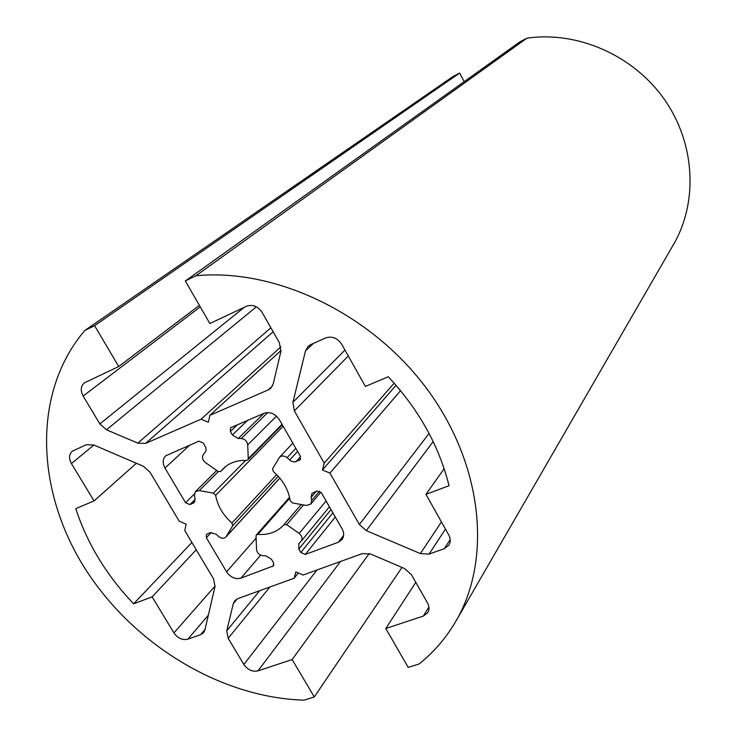 <?xml version="1.0" encoding="UTF-8"?>
<svg xmlns="http://www.w3.org/2000/svg" width="737" height="737" viewBox="0 0 737 737"><rect width="100%" height="100%" fill="white"/><g stroke="black" fill="none" stroke-linecap="round" stroke-linejoin="round"><path stroke-width="1.11" d="M194.411 495.476L195.075 498.479L194.126 502.597L189.916 504.615L185.577 502.745L164.977 468.041C162.398 463.149 162.628 459.077 165.687 455.816L198.879 441.168L203.32 443.038L205.955 447.866L206.001 451.044L203.366 454.517C201.726 457.29 202.417 459.98 205.439 462.569L218.115 471.468L220.732 471.477L223.228 468.621C229.244 462.808 236.982 460.081 246.444 460.441L247.798 459.952L248.258 458.663L247.706 444.881C247.107 441.196 244.97 439.077 241.275 438.515L238.208 438.506L232.385 434.996L230.349 431.513L230.589 427.755L263.984 413.3C270.028 411.495 275.141 413.614 279.332 419.657L300.309 456.139L300.152 459.731L294.68 461.988L291.318 461.288L287.062 457.705C284.224 455.567 281.7 455.429 279.489 457.299L272.579 468.704L273.326 471.588C282.778 479.796 288.397 489.488 290.175 500.653L292.405 502.92L306.389 505.453L310.811 504.071L311.705 500.432L311.106 497.337L311.972 493.375L316.846 490.962L321.443 492.896L342.023 528.696C344.188 532.796 344.17 536.435 341.95 539.622L338.32 542.248L305.275 554.436L300.788 552.501L298.817 549.111L298.89 543.63L301.184 541.225C302.796 538.554 302.115 535.956 299.148 533.431L286.675 524.661L283.809 524.827C277.333 531.985 268.683 535.173 257.858 534.389L256.402 534.915L256.025 536.066L256.55 549.516C257.121 552.999 259.203 555.053 262.796 555.689L265.799 555.79L271.502 559.272L273.464 562.617L273.436 565.859L241.008 578.14C235.343 579.531 230.534 577.412 226.563 571.801L206.342 537.724L206.424 534.334L210.22 532.639L216.254 534.261L218.705 536.527C221.45 538.618 223.864 538.775 225.937 537.006L232.68 525.776L231.943 523.021C223.071 515.2 217.636 505.978 215.646 495.347L213.454 493.145L199.285 490.566L195.443 491.588L194.411 495.476M283.883 524.735L301.23 504.523L283.883 524.735M388.27 376.754C418.846 409.588 439.105 445.903 449.026 485.701L425.958 494.343L448.676 534.813C450.648 538.581 450.712 542.036 448.861 545.187L444.356 548.687L429.072 554.086L420.348 553.588L366.289 530.622L359.37 524.504L329.955 473.126L322.438 469.976L324.225 463.112L294.339 410.887L292.902 402.31L305.505 350.858L308.13 346.307L310.645 344.63L325.699 337.924C332.092 335.888 337.445 338.025 341.756 344.345L365.377 386.418L388.27 376.754M394.148 383.176L324.225 463.112M396.027 385.313L322.438 469.976M400.532 390.647L329.955 473.126M444.144 468.714L425.958 494.343M187.824 639.182C182.454 640.407 177.829 638.325 173.96 632.926L152.135 596.869L133.637 603.796C106.69 575.615 87.39 543.897 75.736 508.641L94.041 500.92L71.434 463.582C68.734 458.515 68.983 454.407 72.208 451.256L86.247 444.743L93.811 444.991L143.337 466.245L149.961 472.113L179.174 521.142L186.166 524.182L184.775 530.548L213.546 578.831L215.029 586.495L204.923 629.859L203.513 632.696L200.593 634.677L187.824 639.182L208.331 615.22M136.391 463.269L94.041 500.92M191.896 542.496L133.637 603.796M196.245 549.793L152.135 596.869M401.978 567.435L314.284 696.953L292.147 659.551L257.996 670.863C252.432 672.043 247.724 669.905 243.855 664.479L228.184 638.306L226.747 630.835L233.316 603.612L234.762 600.71L237.811 598.61L294.183 578.232L295.841 571.875L303.073 575.026L362.318 553.598L370.785 554.095L404.475 568.503L411.393 574.62L427.469 602.857C429.367 606.413 429.478 609.665 427.801 612.631L423.351 616.068L385.792 628.514L408.206 667.39L419.16 663.945C433.909 652.144 446.171 637.874 455.927 621.125C492.233 559.107 482.975 464.651 427.101 389.136C371.347 313.612 275.73 267.982 195.931 275.749L185.328 280.972L209.87 323.525L246.499 306.251C252.653 304.178 257.886 306.27 262.197 312.525L279.406 342.76L280.88 351.567L273.234 383.866L270.774 388.233L268.305 389.864L209.87 415.346L208.378 422.209L201.118 419.169L145.576 443.388L137.801 443.14L106.478 429.791L99.854 423.922L83.161 396.036C80.315 390.573 80.701 386.197 84.322 382.89L118.74 366.501L94.585 325.68L84.801 330.498C32.824 391.476 35.468 487.848 82.959 565.233C130.606 642.719 219 697.653 304.132 700.15L314.284 696.953M464.19 81.669L459.648 73.064L453.025 76.501L84.801 330.498M459.648 73.064L94.585 325.68M199.377 305.321L118.74 366.501M280.935 346.823L201.118 419.169M281.083 350.416L209.87 415.346M455.927 621.125L673.59 244.362C698.188 202.021 695.313 143.402 664.295 99.292C633.295 55.183 577.338 30.761 526.909 38.204L519.972 41.797L185.328 280.972M526.909 38.204L195.931 275.749M415.788 582.341L385.792 628.514M298.356 572.971L294.183 578.232M369.237 553.533L292.147 659.551M218.327 471.606L199.285 490.566M245.633 460.404L213.454 493.145M283.146 426.29L215.646 495.347M276.651 474.637L231.943 523.021M278.218 476.277L232.68 525.776M279.793 478.073L226.379 536.416M211.372 532.363L206.342 537.724M256.108 538.148L226.563 571.801M260.658 555.145L241.008 578.14M273.924 564.791L272.478 566.532M289.742 498.148L257.858 534.389M303.533 504.937L286.675 524.661M326.095 500.985L299.148 533.431M301.184 541.225L329.43 506.789L301.304 541.069M331.042 509.589L298.817 549.111M332.903 512.832L300.788 552.501M335.307 517.006L305.275 554.436M343.589 535.44L338.32 542.248M316.403 491.137L311.106 497.337M319.582 491.164L311.705 500.432M295.804 448.317L287.062 457.705M297.601 451.431L289.613 460.063M300.567 456.682L296.007 461.675M300.696 458.764L299.24 460.358M237.544 424.613L230.349 431.513M247.595 420.311L232.385 434.996M264.003 413.291L238.208 438.506M267.724 412.554L241.275 438.515M276.486 416.129L247.706 444.881M282.004 424.3L248.258 458.663M225.918 466.272L220.87 471.321M189.814 445.047L164.977 468.041M194.328 494.048L185.577 502.745M195.213 499.317L189.916 504.615M194.936 501.372L192.901 503.408M313.391 343.414L305.505 350.858M344.98 350.084L292.902 402.31M348.297 355.989L294.339 410.887M429.063 433.439L359.37 524.504M433.163 441.592L366.289 530.622M441.445 521.925L420.348 553.588M445.461 529.083L429.072 554.086M450.187 539.604L444.356 548.687M215.14 585.952L173.96 632.926M205.015 629.453L200.593 634.677M93.894 445.028L71.434 463.582M200.261 306.859L83.161 396.036M244.233 307.32L99.854 423.922M256.347 306.832L106.478 429.791M270.884 327.79L137.801 443.14M273.141 331.761L145.576 443.388M272.524 385.856L268.305 389.864M428.916 607.048L423.351 616.068M237.351 598.794L233.316 603.612M259.7 590.696L226.747 630.835M269.88 587.021L228.184 638.306M317.002 569.987L243.855 664.479M340.494 561.493L257.996 670.863M216.715 470.482L195.443 491.588M279.839 478.129L225.937 537.006M289.549 497.282L256.402 534.915M320.899 492.15L310.811 504.071M292.829 443.13L279.489 457.299M282.28 424.788L247.798 459.952M226.001 466.217L220.732 471.477"/></g></svg>
